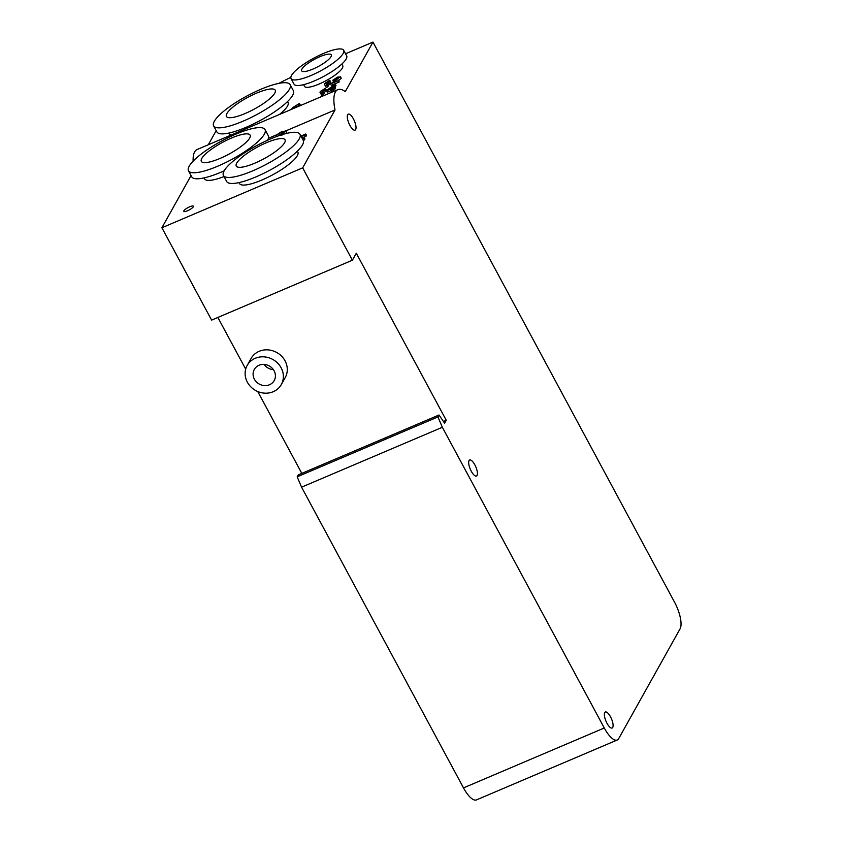 <?xml version="1.0" encoding="UTF-8"?>
<svg xmlns="http://www.w3.org/2000/svg" width="842" height="842" viewBox="0 0 842 842"><rect width="100%" height="100%" fill="white"/><g stroke="black" fill="none" stroke-linecap="round" stroke-linejoin="round"><path stroke-width="1.26" d="M193.281 206.795A5.431 1.316 151.7 0 1 188.334 210.395A5.431 1.316 151.7 0 1 183.809 211.363A5.431 1.316 151.7 0 1 187.966 207.627A5.431 1.316 151.7 0 1 193.376 206.216A5.431 1.316 151.7 0 1 193.281 206.795M331.958 88.084L328.222 89.673L333.232 85.8L331.958 88.084M326.464 90.852L331.632 88.652L330.959 89.873L332.422 89.252L334.706 87.347L335.021 86.779L333.411 87.463L335.253 84.179L326.78 90.283L327.212 92.252L331.295 90.504M335.021 86.779L335.453 88.747L334.706 87.347M335.453 88.747L333.842 89.431L333.095 88.031M333.842 89.431L333.169 90.641L332.422 89.252M333.169 90.641L331.706 91.262L330.959 89.873M335.169 87.052L336 85.568L335.253 84.179M284.828 133.941L282.723 133.531L285.859 130.657L286.533 132.541L285.343 133.731M286.533 132.541L285.785 131.141L281.986 131.384L276.029 135.299L281.628 132.068L283.712 132.015L278.755 135.573L282.68 134.867M278.607 135.794L277.955 134.594M276.681 136.488L276.029 135.299M302.815 139.572L304.141 137.467L304.888 138.856L303.467 141.046M304.141 137.467L301.71 137.53M306.035 136.236L305.288 134.836L305.751 134.015L306.499 135.415L306.035 136.236L303.699 137.225M301.204 136.583L305.288 134.836M305.751 134.015L300.931 136.067M341.199 78.327L340.452 76.938L337.526 77.117L332.832 80.222L337.2 77.643L338.958 77.569L330.538 83.968L338.41 80.611L332.906 82.505L340.526 76.527L341.199 78.327L338.916 80.327M333.537 81.516L332.832 80.222M338.41 80.611L339.168 82.011L338.747 80.011M339.168 82.011L331.285 85.358L330.538 83.968M334.853 80.653L334.306 79.653M328.875 80.79L324.728 83.526L327.727 82.137L325.517 86.105L326.98 85.484L329.822 80.39L328.875 80.79M326.159 84.958L325.138 85.526L324.391 84.137M329.822 80.39L330.569 81.779L327.727 86.873L326.264 87.494L325.517 86.105M327.727 86.873L326.98 85.484M323.275 90.115L321.055 94.083L322.518 93.462L325.359 88.368L320.265 91.504L323.275 90.115M322.518 93.462L323.265 94.851L326.107 89.768L325.359 88.368M323.265 94.851L321.802 95.472L321.055 94.083M321.697 92.936L320.676 93.504L319.928 92.115M297.605 106.766L299.447 103.461L292.427 107.787L291.963 108.607L296.563 105.86L295.584 107.618M299.447 103.461L300.194 104.85L299.605 105.913M341.831 64.076L342.736 65.739A21.724 5.252 151.7 0 1 319.139 84.021A21.724 5.252 151.7 0 1 304.467 86.337L303.573 84.674M231.066 135.078A33.133 8.02 151.7 0 1 229.698 133.973L229.171 132.994M287.522 101.577L288.048 102.556A33.133 8.02 151.7 0 1 279.365 114.523M345.546 53.772L372.974 42.1L345.283 91.62A35.311 12.167 67 0 0 337.831 89.641A35.311 12.167 67 0 0 335.032 109.955L302.667 167.853L161.896 227.75L191.071 175.557M208.29 144.761L215.457 131.941A81.485 19.713 151.7 0 1 216.205 130.689M278.923 83.347A81.485 19.713 151.7 0 1 290.848 77.348M313.045 69.033A16.84 4.073 151.7 0 1 301.678 70.833A16.84 4.073 151.7 0 1 314.571 59.266A16.84 4.073 151.7 0 1 331.327 54.867A16.84 4.073 151.7 0 1 313.045 69.033M311.214 75.412A29.88 7.231 151.7 0 1 291.048 78.601A29.88 7.231 151.7 0 1 313.929 58.077A29.88 7.231 151.7 0 1 343.662 50.267A29.88 7.231 151.7 0 1 311.214 75.412M343.662 50.267L346.662 55.846A29.88 7.231 151.7 0 1 314.213 80.979A29.88 7.231 151.7 0 1 294.047 84.168L291.048 78.601M252.768 170.842A43.458 10.514 151.7 0 1 223.435 175.473A43.458 10.514 151.7 0 1 256.715 145.613A43.458 10.514 151.7 0 1 299.962 134.267A43.458 10.514 151.7 0 1 252.768 170.842M254.958 163.116A27.702 6.704 151.7 0 1 236.255 166.074A27.702 6.704 151.7 0 1 257.473 147.034A27.702 6.704 151.7 0 1 285.049 139.804A27.702 6.704 151.7 0 1 254.958 163.116M299.962 134.267L303.204 140.298A43.458 10.514 151.7 0 1 256.01 176.873A43.458 10.514 151.7 0 1 226.677 181.504L223.435 175.473M297.342 151.181L297.868 152.149A33.133 8.02 151.7 0 1 261.883 180.041A33.133 8.02 151.7 0 1 239.517 183.567L238.991 182.598M242.949 121.237A43.458 10.514 151.7 0 1 213.615 125.879A43.458 10.514 151.7 0 1 246.895 96.02A43.458 10.514 151.7 0 1 290.143 84.674A43.458 10.514 151.7 0 1 242.949 121.237M245.138 113.512A27.702 6.704 151.7 0 1 226.445 116.47A27.702 6.704 151.7 0 1 247.653 97.43A27.702 6.704 151.7 0 1 275.229 90.199A27.702 6.704 151.7 0 1 245.138 113.512M290.143 84.674L293.384 90.694A43.458 10.514 151.7 0 1 246.19 127.268A43.458 10.514 151.7 0 1 216.857 131.899L213.615 125.879M224.014 176.557A33.133 8.02 151.7 0 1 204.585 178.883L204.059 177.915M335.032 109.955L285.954 130.836M276.376 134.909L268.387 138.309M217.836 166.158A43.458 10.514 151.7 0 1 188.503 170.789A43.458 10.514 151.7 0 1 221.783 140.93A43.458 10.514 151.7 0 1 265.03 129.584A43.458 10.514 151.7 0 1 217.836 166.158M220.036 158.433A27.702 6.704 151.7 0 1 201.333 161.38A27.702 6.704 151.7 0 1 222.541 142.351A27.702 6.704 151.7 0 1 250.116 135.109A27.702 6.704 151.7 0 1 220.036 158.433M224.161 170.831A43.458 10.514 151.7 0 1 221.088 172.178A43.458 10.514 151.7 0 1 191.744 176.82L188.503 170.789M265.03 129.584L268.272 135.615A43.458 10.514 151.7 0 1 267.546 140.256M477.046 475.446A8.694 3 -113 0 1 476.446 476.014A8.694 3 -113 0 1 470.289 469.194A8.694 3 -113 0 1 469.647 460.016A8.694 3 -113 0 1 475.341 465.815A8.694 3 -113 0 1 477.046 475.446M612.734 727.435A8.694 3 -113 0 1 612.134 728.004A8.694 3 -113 0 1 605.977 721.184A8.694 3 -113 0 1 605.324 712.016A8.694 3 -113 0 1 611.018 717.805A8.694 3 -113 0 1 612.734 727.435M355.65 129.563A8.694 3 -113 0 1 355.061 130.131A8.694 3 -113 0 1 348.904 123.311A8.694 3 -113 0 1 348.251 114.133A8.694 3 -113 0 1 353.945 119.932A8.694 3 -113 0 1 355.65 129.563M264.062 364.418A11.409 10.346 -150.8 0 0 273.366 369.617M254.389 379.195A11.409 10.346 29.2 0 1 254.295 369.438A11.409 10.346 29.2 0 1 269.293 365.965A11.409 10.346 29.2 0 1 274.208 380.563A11.409 10.346 29.2 0 1 264.356 385.583A11.409 10.346 29.2 0 1 254.389 379.195M247.359 382.184A19.555 17.735 -150.8 0 0 264.441 393.14A19.555 17.735 -150.8 0 0 281.312 384.541A19.555 17.735 -150.8 0 0 272.903 359.513A19.555 17.735 -150.8 0 0 247.18 365.46A19.555 17.735 -150.8 0 0 247.359 382.184M247.18 365.46L251.084 358.471A19.555 17.735 29.2 0 1 276.808 352.535A19.555 17.735 29.2 0 1 285.228 377.553L281.312 384.541M161.896 227.75L211.616 320.107L352.388 260.21L302.667 167.853M272.134 369.48L272.598 368.638M443.439 421.484L446.249 420.284L444.618 423.21L439.019 415.001L437.945 416.927L442.345 427.273L301.573 487.171L297.173 476.825L298.257 474.899L439.019 415.001M297.173 476.825L437.945 416.927M352.388 260.21L356.292 253.221L446.249 420.284M301.815 473.383L257.747 391.541M245.685 369.133L217.857 317.455M372.974 42.1L674.579 602.24A21.724 7.483 -113 0 1 680.104 628.785L618.723 738.571A21.724 7.483 -113 0 1 617.239 740.002A21.724 7.483 -113 0 1 604.272 727.993L442.345 427.273M301.573 487.171L463.5 787.891A21.724 7.483 67 0 0 476.467 799.9L617.239 740.002M193.123 161.159A35.311 12.167 -113 0 1 197.06 149.539L337.831 89.641M282.28 133.278L281.628 132.068M304.741 139.604L303.994 138.204M336.084 81.148L335.758 80.548M337.758 78.674L337.2 77.643M604.272 727.993L463.5 787.891"/></g></svg>
